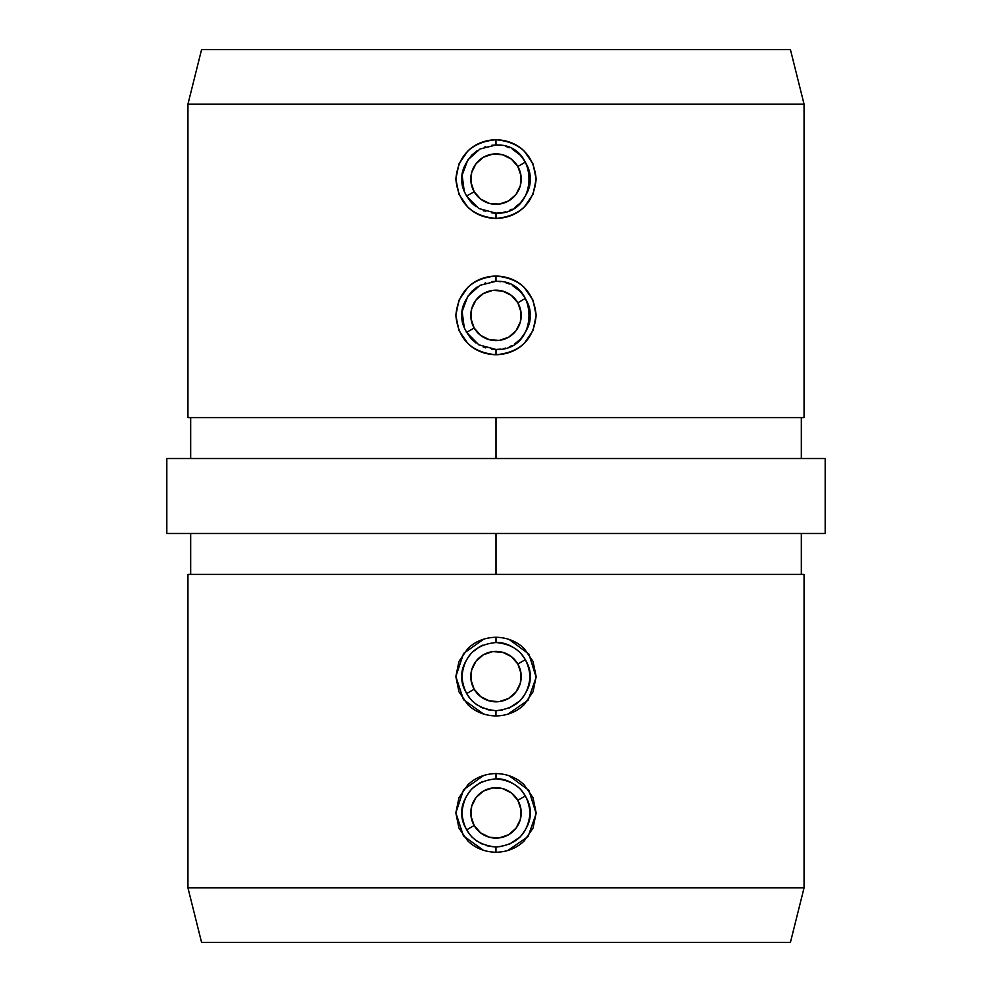 <?xml version="1.0" encoding="UTF-8"?>
<svg xmlns="http://www.w3.org/2000/svg" width="992" height="992" viewBox="0 0 992 992"><rect width="100%" height="100%" fill="white"/><g stroke="black" fill="none" stroke-linecap="round" stroke-linejoin="round"><path stroke-width="1.49" d="M500.836 212.821L496 213.168L496 218.451L496 213.168C539.921 215.264 540.02 142.96 496 145.018L495.95 139.736C520.403 142.079 533.808 155.186 536.151 179.081C533.783 202.988 520.403 216.12 496 218.451C484.679 218.128 475.255 214.334 467.753 207.068L458.974 194.308L455.849 179.118L458.949 163.916L467.728 151.144C475.218 143.865 484.629 140.058 495.95 139.736C507.296 140.033 516.72 143.828 524.222 151.094L533.026 163.866L536.151 179.068L533.039 194.271L524.26 207.055C516.758 214.334 507.346 218.128 496 218.451C471.622 216.12 458.242 203.013 455.849 179.106C458.217 155.211 471.584 142.092 495.95 139.736L495.963 145.018L500.923 145.365M500.836 349.122L496 349.469L496 354.752L496 349.469C539.921 351.577 540.02 279.26 496 281.319L495.95 276.036C520.403 278.38 533.808 291.499 536.151 315.394C533.783 339.301 520.403 352.42 496 354.752C484.679 354.442 475.255 350.647 467.753 343.368L458.974 330.609L455.849 315.419L458.949 300.216L467.728 287.457C475.218 280.166 484.629 276.371 495.95 276.036C507.296 276.346 516.72 280.128 524.222 287.407L533.026 300.167L536.151 315.369L533.039 330.584L524.26 343.356C516.758 350.635 507.346 354.429 496 354.752C471.622 352.433 458.242 339.314 455.849 315.419C458.217 291.512 471.584 278.392 495.95 276.036L495.963 281.319L500.923 281.678M483.637 775.508L463.562 789.731L455.849 812.832L463.475 835.971L483.439 850.256M502.634 846.337L495.963 846.982L495.95 852.264L495.963 846.982C475.28 844.911 463.934 833.553 461.925 812.894C463.983 792.199 475.342 780.853 496 778.832L496 773.549C507.334 773.872 516.758 777.666 524.26 784.945L533.039 797.729L536.151 812.932L533.026 828.134L524.222 840.906C516.72 848.172 507.296 851.967 495.95 852.264C484.629 851.942 475.218 848.135 467.728 840.856L458.949 828.084L455.849 812.882L458.974 797.692L467.753 784.932C475.255 777.666 484.666 773.872 496 773.549L496 778.832C503.911 778.398 511.946 781.721 520.093 788.814C527.496 797.791 530.819 805.826 530.075 812.907C530.819 819.987 527.496 828.022 520.093 837L509.417 844.229M483.637 639.195L463.562 653.43L455.849 676.519L463.475 699.658L483.439 713.942M502.634 710.024L495.963 710.681L495.95 715.964L495.963 710.681C475.28 708.61 463.934 697.24 461.925 676.581C463.983 655.898 475.342 644.54 496 642.531L496 637.248C507.334 637.571 516.758 641.365 524.26 648.644L533.039 661.416L536.151 676.631L533.026 691.833L524.222 704.593C516.72 711.872 507.296 715.654 495.95 715.964C484.629 715.629 475.218 711.834 467.728 704.543L458.949 691.784L455.849 676.581L458.974 661.391L467.753 648.632C475.255 641.353 484.666 637.558 496 637.248L496 642.531C503.911 642.097 511.946 645.42 520.093 652.513C527.496 661.49 530.819 669.526 530.075 676.606C530.819 683.686 527.496 691.709 520.093 700.699L509.417 707.928M512.38 285.51L520.093 291.301C527.496 300.278 530.819 308.314 530.075 315.394C530.819 322.474 527.496 330.51 520.093 339.487L514.848 343.778M512.083 345.439L510.83 346.072M510.248 346.344L509.293 346.766M505.684 348.068L503.465 348.638M505.908 282.794L507.284 283.241M507.941 283.476L509.293 284.022M512.38 149.209L520.093 155C527.496 163.978 530.819 172.013 530.075 179.093C530.819 186.174 527.496 194.196 520.093 203.186L514.848 207.477M512.083 209.138L510.83 209.771M510.248 210.044L509.293 210.465M505.684 211.767L503.465 212.338M505.908 146.481L507.284 146.94M507.941 147.176L509.293 147.721M790.426 49.6L804.053 104.123L790.426 49.6L201.574 49.6L187.947 104.123L804.053 104.123L804.053 417.62L804.053 104.123L187.947 104.123L187.947 417.62L804.053 417.62L496 417.62L496 458.515L825.183 458.515L166.817 458.515L166.817 533.485L825.183 533.485L825.183 458.515L825.183 533.485L166.817 533.485L166.817 458.515L496 458.515L496 417.62L187.947 417.62L187.947 104.123L201.574 49.6L790.426 49.6M477.04 704.915L471.882 700.674C464.504 691.709 461.181 683.674 461.925 676.581C461.181 669.513 464.516 661.478 471.907 652.5L479.83 646.61M480.091 646.474L482.93 645.135M496 642.531C516.658 644.515 528.017 655.873 530.075 676.594C528.079 697.252 516.72 708.623 496 710.681L489.366 710.024M489.316 710.024L486.278 709.268M482.769 708.003L480.24 706.825M477.04 841.228L471.882 836.988C464.504 828.01 461.181 819.975 461.925 812.894C461.181 805.814 464.516 797.791 471.907 788.814L479.83 782.911M480.091 782.775L482.93 781.436M496 778.832C516.658 780.816 528.017 792.174 530.075 812.894C528.079 833.565 516.72 844.924 496 846.982L489.366 846.337M489.316 846.325L486.278 845.568M482.769 844.316L480.24 843.126M187.947 887.877L201.574 942.4L790.426 942.4L804.053 887.877L187.947 887.877L804.053 887.877L804.053 574.38L187.947 574.38L187.947 887.877L187.947 574.38L496 574.38L496 533.485L496 574.38L804.053 574.38L804.053 887.877L790.426 942.4L201.574 942.4L187.947 887.877M507.879 714.153L528.116 700.203L536.151 677.263L528.897 654.063L509.132 639.443M507.879 850.466L528.116 836.516L536.151 813.564L528.897 790.364L509.132 775.756M475.949 206.646L471.907 203.186C464.516 194.209 461.181 186.186 461.925 179.106C461.181 172.025 464.504 163.99 471.882 155.012L477.288 150.61M484.877 146.878L485.733 146.593M491.834 145.266L495.963 145.018L480.066 148.974L467.84 159.898L462.136 175.237L464.268 191.518M466.277 195.759L478.776 208.494L496 213.168L491.871 212.92M485.758 211.594L485.1 211.37M483.848 210.924L483.203 210.676M475.949 342.947L471.907 339.5C464.516 330.522 461.181 322.487 461.925 315.419C461.181 308.326 464.504 300.303 471.882 291.326L477.288 286.911M484.877 283.191L485.733 282.906M491.834 281.579L495.963 281.319L480.066 285.274L467.84 296.199L462.136 311.55L464.268 327.819M466.277 332.06L478.776 344.794L496 349.469L491.871 349.221M485.758 347.894L485.1 347.684M483.848 347.237L483.203 346.977M525.5 795.882L517.836 800.296A25.222 25.222 0 0 1 508.611 834.743A25.222 25.222 0 0 1 474.164 825.518L466.488 829.944L474.164 825.518A25.222 25.222 0 0 1 483.389 791.07A25.222 25.222 0 0 1 517.836 800.296L525.5 795.882M517.836 800.296L520.998 809.621L520.354 819.442L516.001 828.258L508.611 834.743L499.286 837.905L489.478 837.273L480.649 832.92L474.164 825.518L471.002 816.205L471.646 806.384L475.999 797.556L483.389 791.07L492.714 787.908L502.522 788.553L511.351 792.906L517.836 800.296M525.5 659.568L517.836 663.995A25.222 25.222 0 0 1 508.611 698.442A25.222 25.222 0 0 1 474.164 689.217L466.488 693.644L474.164 689.217A25.222 25.222 0 0 1 483.389 654.77A25.222 25.222 0 0 1 517.836 663.995L525.5 659.568M517.836 663.995L520.998 673.308L520.354 683.128L516.001 691.957L508.611 698.442L499.286 701.604L489.478 700.96L480.649 696.607L474.164 689.217L471.002 679.892L471.646 670.084L475.999 661.255L483.389 654.77L492.714 651.608L502.522 652.252L511.351 656.605L517.836 663.995M525.512 298.356L517.836 302.783A25.222 25.222 0 0 1 508.611 337.23A25.222 25.222 0 0 1 474.164 328.005L466.488 332.432L474.164 328.005A25.222 25.222 0 0 1 483.389 293.558A25.222 25.222 0 0 1 517.836 302.783L525.512 298.356M517.836 302.783L520.998 312.108L520.354 321.916L516.001 330.745L508.611 337.23L499.286 340.392L489.478 339.748L480.649 335.395L474.164 328.005L471.002 318.692L471.646 308.872L475.999 300.043L483.389 293.558L492.714 290.396L502.522 291.04L511.351 295.393L517.836 302.783M525.512 162.056L517.836 166.482A25.222 25.222 0 0 1 508.611 200.93A25.222 25.222 0 0 1 474.164 191.704L466.488 196.131L474.164 191.704A25.222 25.222 0 0 1 483.389 157.257A25.222 25.222 0 0 1 517.836 166.482L525.512 162.056M517.836 166.482L520.998 175.795L520.354 185.616L516.001 194.444L508.611 200.93L499.286 204.092L489.478 203.447L480.649 199.094L474.164 191.704L471.002 182.379L471.646 172.558L475.999 163.742L483.389 157.257L492.714 154.095L502.522 154.727L511.351 159.08L517.836 166.482M801.325 458.515L801.325 417.62M190.675 533.485L190.675 574.38M801.325 533.485L801.325 574.38M190.675 458.515L190.675 417.62"/></g></svg>
